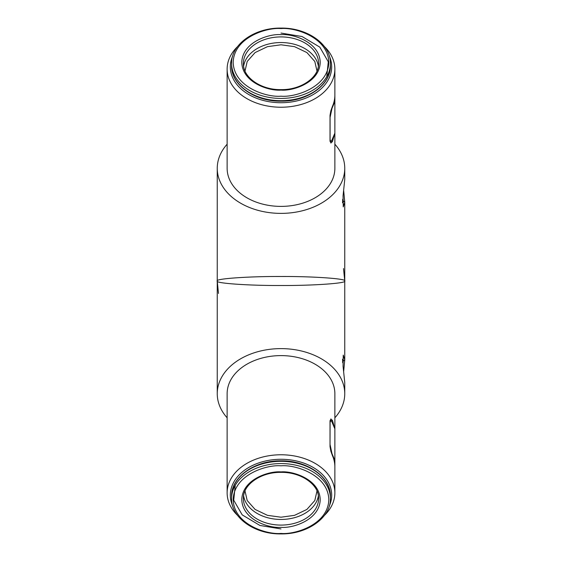 <?xml version="1.0" encoding="UTF-8"?>
<svg xmlns="http://www.w3.org/2000/svg" width="562" height="562" viewBox="0 0 562 562"><rect width="100%" height="100%" fill="white"/><g stroke="black" fill="none" stroke-linecap="round" stroke-linejoin="round"><path stroke-width="0.84" d="M343.698 190.848L344.752 202.194L343.249 206.9L343.073 195.681L344.752 179.496L344.752 168.305A63.752 45.079 180 0 1 281 213.384A63.752 45.079 180 0 1 217.248 168.305A63.752 45.079 180 0 1 227.132 144.202M342.708 199.229L342.56 202.798M227.132 417.798A63.752 45.079 0 0 1 217.248 393.695A63.752 45.079 0 0 1 281 348.616A63.752 45.079 0 0 1 344.752 393.695L344.752 382.504L343.073 366.326L343.249 355.1L344.752 359.806L343.698 371.152M342.56 359.202L342.708 362.771M334.868 144.202A63.752 45.079 180 0 1 344.752 168.305M281 276.49C312.69 276.321 347.323 278.71 344.752 281C347.323 283.29 312.69 285.672 281 285.51C249.31 285.672 214.677 283.29 217.248 281C214.677 278.71 249.31 276.321 281 276.49M344.752 393.695A63.752 45.079 0 0 1 334.868 417.798M334.72 133.489L332.458 141.533L330.87 143.057L330.027 140.914L330.027 115.343L330.835 110.833L332.458 106.323A53.868 38.09 0 0 0 334.868 95.055L334.868 168.305A53.868 38.09 180 0 1 281 206.395A53.868 38.09 180 0 1 227.132 168.305L227.132 69.14A53.868 38.09 180 0 1 237.543 46.625M324.457 46.625A53.868 38.09 180 0 1 334.868 69.14A53.868 38.09 180 0 1 281 107.23A53.868 38.09 180 0 1 227.132 69.14M237.543 515.375A53.868 38.09 0 0 1 227.132 492.86A53.868 38.09 0 0 1 281 454.77A53.868 38.09 0 0 1 334.868 492.86L334.868 466.945A53.868 38.09 180 0 0 332.458 455.677L330.835 451.167L330.027 446.657L330.027 421.086L330.87 418.943L332.458 420.467L334.72 428.511M334.868 492.86A53.868 38.09 0 0 1 324.45 515.375M227.132 492.86L227.132 393.695A53.868 38.09 0 0 1 281 355.606A53.868 38.09 0 0 1 334.868 393.695L334.868 428.855L331.805 421.633L330.674 420.46L330.084 422.554L330.027 444.633M329.29 56.01A50.678 35.835 180 0 1 281 102.72A50.678 35.835 180 0 1 232.71 56.01M232.71 505.99A50.678 35.835 -0 0 1 281 459.28A50.678 35.835 -0 0 1 329.29 505.99M334.868 428.855L334.868 460.404L332.002 453.646L330.084 444.633M334.868 466.945L334.868 460.404M330.049 141.42L330.674 141.54L331.805 140.367L334.868 133.145M330.674 141.54L330.084 139.446L330.084 117.367L332.002 108.354L334.868 101.596M317.003 71.037L314.804 61.469L306.901 52.568L294.537 46.66L281 44.791L267.463 46.66L255.099 52.568L247.196 61.462L244.997 71.037M281 33.074L302.061 36.53L319.806 47.138L328.271 61.799L326.775 76.643M281 528.926L259.939 525.47L242.194 514.862L233.729 500.201L235.225 485.357M244.997 490.963L247.196 500.531L255.099 509.432L267.463 515.34L281 517.209L294.537 515.34L306.901 509.432L314.804 500.538L317.003 490.963M342.736 200.423L344.752 202.194L344.752 359.806L342.736 361.577M331.18 141.294L332.458 141.533M332.458 420.467L331.18 420.706M332.002 453.646L331.65 453.646M331.65 108.354L332.002 108.354M231.593 65.754C231.003 84.981 254.797 101.631 281 101.16C307.203 101.631 330.997 84.981 330.407 65.754A49.407 34.935 180 0 1 281 100.689A49.407 34.935 180 0 1 231.593 65.754L231.593 63.499C230.996 44.279 254.797 27.622 281 28.1C307.203 27.622 331.004 44.279 330.407 63.499A49.407 34.935 180 0 1 281 98.434A49.407 34.935 180 0 1 231.593 63.499M281 96.186C267.013 97.542 233.841 87.398 233.188 62.375C233.841 37.352 267.013 27.208 281 28.564C294.987 27.208 328.159 37.352 328.812 62.375C328.159 87.398 294.987 97.542 281 96.186M281 34.654C269.535 33.537 242.327 41.855 241.793 62.375C242.327 82.895 269.535 91.213 281 90.096A37.612 26.597 180 0 1 243.388 63.499A37.612 26.597 180 0 1 281 36.909A37.612 26.597 180 0 1 318.612 63.499A37.612 26.597 180 0 1 281 90.096C292.465 91.213 319.673 82.895 320.207 62.375C319.673 41.855 292.465 33.537 281 34.654M318.394 66.288A37.612 26.597 -0 0 0 281 42.543A37.612 26.597 -0 0 0 243.606 66.288M330.407 496.246C330.997 477.019 307.203 460.369 281 460.84C254.797 460.369 230.996 477.026 231.593 496.246A49.407 34.935 0 0 1 281 461.311A49.407 34.935 0 0 1 330.407 496.246L330.407 498.501A49.407 34.935 0 0 0 281 463.566A49.407 34.935 0 0 0 231.593 498.501C230.996 517.721 254.797 534.378 281 533.9C307.203 534.378 330.997 517.721 330.407 498.501M281 533.436C267.013 534.792 233.841 524.648 233.188 499.625C233.841 474.602 267.013 464.458 281 465.814C294.987 464.458 328.159 474.602 328.812 499.625C328.159 524.648 294.987 534.792 281 533.436M281 471.904C269.535 470.787 242.327 479.105 241.793 499.625C242.327 520.145 269.535 528.463 281 527.346C292.465 528.463 319.673 520.145 320.207 499.625C319.673 479.105 292.465 470.787 281 471.904A37.612 26.597 0 0 1 318.612 498.501A37.612 26.597 0 0 1 281 525.091A37.612 26.597 0 0 1 243.388 498.501A37.612 26.597 0 0 1 281 471.904M243.606 495.712A37.612 26.597 180 0 0 281 519.457A37.612 26.597 180 0 0 318.394 495.712M334.868 69.14L334.868 95.055M343.522 268.566L344.752 281M218.477 293.434L217.248 281L217.248 168.305M217.248 393.695L217.248 281M330.049 420.58L330.674 420.46M318.612 63.499C319.244 77.106 301.323 90.011 281 89.632C260.677 90.011 242.756 77.106 243.388 63.499M330.407 65.754L330.407 63.499M243.388 498.501C242.756 484.894 260.677 471.989 281 472.368C301.323 471.989 319.244 484.894 318.612 498.501M231.593 496.246L231.593 498.501"/></g></svg>
